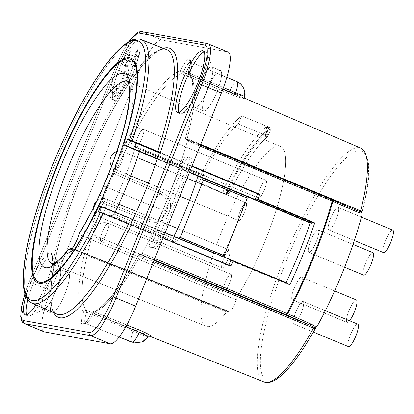 <?xml version="1.0" encoding="UTF-8"?>
<svg xmlns="http://www.w3.org/2000/svg" width="414" height="414" viewBox="0 0 414 414"><rect width="100%" height="100%" fill="white"/><g stroke="black" fill="none" stroke-linecap="round" stroke-linejoin="round"><path stroke-width="0.31" stroke-dasharray="2.07 1.55" d="M121.261 64.041L126.875 60.201L130.99 60.941L131.01 65.805L136.78 51.445L133.137 55.636L127.046 54.544L126.777 54.467L127.289 49.815L127.031 49.68L121.261 64.041L126.875 60.201L130.99 60.941L131.01 65.805L136.78 51.445L133.137 55.636L127.046 54.544L126.777 54.467L127.289 49.815L127.031 49.68L121.261 64.041L124.562 65.412L130.332 51.051L127.031 49.68L130.622 51.103L129.515 54.741L130.348 55.916L136.418 57.013L138.022 56.294L139.792 52.764L136.491 51.393L140.082 52.816L136.78 51.445L140.082 52.816L134.312 67.177L131.01 65.805L134.312 67.177L134.022 67.125L135.104 63.518L134.286 62.312L128.216 61.21L126.612 61.981L124.847 65.464L121.261 64.041M122.673 80.73L125.954 69.769L125.333 64.455L123.475 65.091L124.562 64.91L125.09 69.935L121.902 80.212L116.877 89.724L112.95 92.896L113.291 84.182L111.542 92.037L112.391 95.629L116.934 91.846L122.673 80.73L125.954 69.769L125.333 64.455L123.475 65.091L124.562 64.91L125.09 69.935L121.902 80.212L116.877 89.724L112.95 92.896L113.291 84.182L111.542 92.037L112.391 95.629L116.934 91.846L122.673 80.73L125.975 82.101L129.261 71.11L128.625 65.826L126.777 66.463L123.475 65.091L126.777 66.463L127.864 66.281L128.433 71.027L125.489 80.896L120.49 90.64L116.251 94.263L116.593 85.553L113.291 84.182L116.593 85.553L114.849 93.347L115.868 97.047L120.412 92.959L125.975 82.101L129.261 71.11L128.625 65.826L126.777 66.463L127.864 66.281L128.433 71.027L125.489 80.896L120.49 90.64L116.251 94.263L116.593 85.553L114.849 93.347L115.868 97.047L120.412 92.959L125.975 82.101L122.673 80.73M149.946 219.58L103.376 201.064C102.682 198.679 103.645 193.985 106.269 186.993L152.487 206.141C149.961 213.008 149.112 217.49 149.946 219.58L103.376 201.064C102.682 198.679 103.645 193.985 106.269 186.993C109.234 180.09 111.915 175.712 114.316 173.849L115.496 172.033L161.563 191.858C174.77 199.91 169.678 209.841 169.098 212.372C167.784 214.659 164.472 225.252 149.614 221.588L103.029 203.036L103.376 201.064L103.029 203.036L100.204 202.332L103.029 203.036L149.614 221.588L149.946 219.58C162.319 222.587 165.533 213.572 166.547 211.414C165.533 213.572 162.319 222.587 149.946 219.58C149.112 217.49 149.961 213.008 152.487 206.141C155.431 199.393 158.055 195.248 160.347 193.705C171.277 200.417 167.292 209.173 166.547 211.414L152.487 206.141L106.269 186.993C109.234 180.09 111.915 175.712 114.316 173.849L160.347 193.705C171.277 200.417 167.292 209.173 166.547 211.414L152.487 206.141C155.431 199.393 158.055 195.248 160.347 193.705L114.316 173.849L115.496 172.033L161.563 191.858C174.77 199.91 169.678 209.841 169.098 212.372C167.784 214.659 164.472 225.252 149.614 221.588L149.946 219.58M229.346 91.634L183.143 72.036C186.398 65.526 188.934 62.193 190.74 62.033L236.679 81.594C234.919 81.806 232.477 85.155 229.346 91.634L183.143 72.036C186.398 65.526 188.934 62.193 190.74 62.033L226.825 77.382L190.74 62.033C192.324 62.809 192.008 66.545 189.788 73.237L189.576 75.012L222.835 89.258L189.576 75.012A128.894 28.996 112.5 0 1 187.159 138.731L185.281 139.176L187.454 139.508L187.433 140.884L187.48 139.518L185.317 139.12A131.326 29.544 -67.5 0 0 188.386 71.891C190.88 64.082 191.242 59.745 189.477 58.876C187.304 59.036 184.37 62.907 180.675 70.494C180.302 71.896 180.747 72.947 182.01 73.64L183.143 72.036L182.01 73.64L228.166 93.336L182.01 73.64C180.747 72.947 180.302 71.896 180.675 70.494A131.326 29.544 -67.5 0 0 112.903 170.744C110.036 172.866 106.915 177.948 103.547 185.995C100.431 194.083 99.319 199.527 100.204 202.332A131.326 29.544 -67.5 0 0 83.649 311.856C81.154 319.66 80.787 323.996 82.552 324.866C84.73 324.711 87.664 320.84 91.359 313.253A131.326 29.544 -67.5 0 0 139.094 254.108L141.226 254.496L142.24 253.301A141.086 31.738 -67.5 0 0 152.202 233.491L130.545 224.507A142.204 31.987 112.5 0 0 130.586 224.419A142.204 31.987 112.5 0 1 130.545 224.507L152.197 233.486A141.086 31.738 -67.5 0 1 142.24 253.301L154.831 258.533L142.24 253.301L141.226 254.496L154.277 259.92L141.226 254.496L139.057 254.165L154.08 260.406L139.057 254.165L140.01 256.012L153.578 261.648L140.01 256.012A128.894 28.996 112.5 0 1 94.351 311.902L93.202 313.501C90.092 320.069 87.566 323.406 85.631 323.51L119.118 337.037L85.631 323.51C84.171 322.791 84.482 319.049 86.557 312.296L86.78 310.531L149.915 336.194A2.432 2.37 100.3 0 0 149.915 336.194L149.915 336.194A2.432 2.37 100.3 0 0 147.529 337.229L148.015 337.167L141.764 342.067L134.405 342.927L141.764 342.067L147.529 337.229L133.085 331.091C130.927 337.767 130.534 341.472 131.911 342.207C130.534 341.472 130.927 337.767 133.085 331.091L147.529 337.229A2.432 2.37 100.3 0 1 149.915 336.194A2.432 2.37 100.3 0 0 149.915 336.194L148.015 337.167L149.92 336.194L133.339 329.223L133.085 331.091L86.557 312.296L83.649 311.856C84.358 310.572 85.398 310.133 86.78 310.531L133.339 329.223L133.085 331.091L86.557 312.296L86.78 310.531A128.894 28.996 112.5 0 1 103.029 203.036A128.894 28.996 112.5 0 0 86.78 310.531C85.398 310.133 84.358 310.572 83.649 311.856C81.154 319.66 80.787 323.996 82.552 324.866C84.73 324.711 87.664 320.84 91.359 313.253A131.326 29.544 -67.5 0 0 139.094 254.108L140.01 256.012A128.894 28.996 112.5 0 1 94.351 311.902L92.865 311.825L91.359 313.253L93.202 313.501C90.092 320.069 87.566 323.406 85.631 323.51C84.171 322.791 84.482 319.049 86.557 312.296L83.649 311.856A131.326 29.544 -67.5 0 1 100.204 202.332L103.376 201.064L100.204 202.332C99.319 199.527 100.431 194.083 103.547 185.995L106.269 186.993L103.547 185.995C106.915 177.948 110.036 172.866 112.903 170.744L115.496 172.033A128.894 28.996 112.5 0 1 182.01 73.64A128.894 28.996 112.5 0 0 115.496 172.033L112.903 170.744C112.598 172.115 113.069 173.15 114.316 173.849C113.069 173.15 112.598 172.115 112.903 170.744A131.326 29.544 -67.5 0 1 180.675 70.494L183.143 72.036L180.675 70.494C184.37 62.907 187.304 59.036 189.477 58.876A2.432 2.365 100.1 0 0 190.74 62.033L236.679 81.594C234.919 81.806 232.477 85.155 229.346 91.634C241.548 96.384 243.799 96.007 244.4 96.25C243.799 96.007 241.548 96.384 229.346 91.634L228.166 93.336L229.346 91.634M203.936 111.05A21.895 4.927 112.5 0 1 203.704 110.983A21.895 4.927 112.5 0 1 207.342 89.362A21.895 4.927 112.5 0 1 220.248 70.463A21.895 4.927 112.5 0 1 220.481 70.535A21.895 4.927 112.5 0 1 216.848 92.151A21.895 4.927 112.5 0 1 203.936 111.05A21.895 4.927 112.5 0 1 203.704 110.983A21.895 4.927 112.5 0 1 207.342 89.362A21.895 4.927 112.5 0 1 220.248 70.463A21.895 4.927 112.5 0 1 220.481 70.535A21.895 4.927 112.5 0 1 216.848 92.151A21.895 4.927 112.5 0 1 203.936 111.05M195.18 107.417A21.895 4.927 112.5 0 1 194.947 107.35A21.895 4.927 112.5 0 1 198.58 85.729A21.895 4.927 112.5 0 1 211.492 66.83A21.895 4.927 112.5 0 1 211.725 66.902A21.895 4.927 112.5 0 1 212.548 67.88A21.895 4.927 112.5 0 1 207.885 89.01A21.895 4.927 112.5 0 1 196.22 107.236A21.895 4.927 112.5 0 1 195.18 107.417A21.895 4.927 112.5 0 1 194.947 107.35A21.895 4.927 112.5 0 1 198.58 85.729A21.895 4.927 112.5 0 1 211.492 66.83A21.895 4.927 112.5 0 1 211.725 66.902A21.895 4.927 112.5 0 1 212.548 67.88A21.895 4.927 112.5 0 1 207.885 89.01A21.895 4.927 112.5 0 1 196.22 107.236A21.895 4.927 112.5 0 1 195.18 107.417M68.098 272.697A21.895 4.927 112.5 0 1 68.326 272.764A21.895 4.927 112.5 0 1 64.693 294.38A21.895 4.927 112.5 0 1 51.781 313.279A21.895 4.927 112.5 0 1 51.548 313.212A21.895 4.927 112.5 0 1 55.186 291.596A21.895 4.927 112.5 0 1 68.098 272.697A21.895 4.927 112.5 0 1 68.326 272.764A21.895 4.927 112.5 0 1 64.693 294.38A21.895 4.927 112.5 0 1 51.781 313.279A21.895 4.927 112.5 0 1 51.548 313.212A21.895 4.927 112.5 0 1 55.186 291.596A21.895 4.927 112.5 0 1 68.098 272.697M227.591 51.838A42.575 9.579 112.5 0 1 228.042 51.973A42.575 9.579 112.5 0 0 227.591 51.838L207.885 43.667L142.111 31.754A42.575 9.579 -67.5 0 0 116.619 69.464L30.962 282.529A42.575 9.579 -67.5 0 0 24.286 323.598A42.575 9.579 -67.5 0 1 30.962 282.529L50.668 290.706L136.32 77.641A42.575 9.579 112.5 0 1 161.817 39.93L227.591 51.838L207.885 43.667L142.111 31.754L161.817 39.93L227.591 51.838M43.987 331.774A42.575 9.579 112.5 0 1 50.668 290.706L136.32 77.641A42.575 9.579 112.5 0 1 161.817 39.93L142.111 31.754A42.575 9.579 -67.5 0 0 116.619 69.464L30.962 282.529L50.668 290.706A42.575 9.579 112.5 0 0 43.987 331.774M152.197 233.48A141.045 31.728 -67.5 0 0 181.182 161.377L159.581 152.28L181.187 161.372A141.045 31.728 -67.5 0 1 152.197 233.48M181.197 161.367A141.086 31.738 -67.5 0 0 187.433 140.884L200.024 146.116L187.433 140.884A141.086 31.738 -67.5 0 1 181.197 161.367M184.551 163.168L152.844 242.03A6.081 1.366 -67.5 0 0 151.891 247.898A6.081 1.366 -67.5 0 0 151.954 247.919L155.54 248.566A6.081 1.366 -67.5 0 0 159.183 243.178L190.885 164.317A6.081 1.366 -67.5 0 0 191.842 158.448A6.081 1.366 -67.5 0 0 191.775 158.433L188.189 157.781A6.081 1.366 -67.5 0 0 184.551 163.168L152.844 242.03A6.081 1.366 -67.5 0 0 151.891 247.898A6.081 1.366 -67.5 0 0 151.954 247.919L155.54 248.566A6.081 1.366 -67.5 0 0 159.183 243.178L190.885 164.317A6.081 1.366 -67.5 0 0 191.842 158.448A6.081 1.366 -67.5 0 0 191.775 158.433L188.189 157.781A6.081 1.366 -67.5 0 0 184.551 163.168L182.232 162.21L150.53 241.072L152.844 242.03L150.53 241.072A6.081 1.366 112.5 0 0 149.573 246.941A6.081 1.366 112.5 0 1 150.53 241.072L182.232 162.21A6.081 1.366 112.5 0 1 185.876 156.818L188.189 157.781L185.876 156.818L189.462 157.47A6.081 1.366 112.5 0 1 189.524 157.491A6.081 1.366 112.5 0 1 188.572 163.354L190.885 164.317L188.572 163.354L156.87 242.221A6.081 1.366 112.5 0 1 153.227 247.608L155.54 248.566L153.227 247.608L149.64 246.956A6.081 1.366 112.5 0 1 149.573 246.941A6.081 1.366 112.5 0 0 149.64 246.956L153.227 247.608A6.081 1.366 112.5 0 0 156.87 242.221L188.572 163.354A6.081 1.366 112.5 0 0 189.524 157.491A6.081 1.366 112.5 0 0 189.462 157.47L185.876 156.818A6.081 1.366 112.5 0 0 182.232 162.21L184.551 163.168M43.025 309.646A21.895 4.927 112.5 0 1 42.792 309.579A21.895 4.927 112.5 0 1 46.425 287.963A21.895 4.927 112.5 0 1 59.337 269.064A21.895 4.927 112.5 0 1 59.569 269.131A21.895 4.927 112.5 0 1 60.392 270.114A21.895 4.927 112.5 0 1 55.73 291.244A21.895 4.927 112.5 0 1 44.065 309.47A21.895 4.927 112.5 0 1 43.025 309.646A21.895 4.927 112.5 0 1 42.792 309.579A21.895 4.927 112.5 0 1 46.425 287.963A21.895 4.927 112.5 0 1 59.337 269.064A21.895 4.927 112.5 0 1 59.569 269.131A21.895 4.927 112.5 0 1 60.392 270.114A21.895 4.927 112.5 0 1 55.73 291.244A21.895 4.927 112.5 0 1 44.065 309.47A21.895 4.927 112.5 0 1 43.025 309.646M136.097 39.987A32.075 7.214 112.5 0 1 136.439 40.086A32.075 7.214 112.5 0 1 131.109 71.751A32.075 7.214 112.5 0 1 112.199 99.438A32.075 7.214 112.5 0 1 111.858 99.339A32.075 7.214 112.5 0 1 117.188 67.673A32.075 7.214 112.5 0 1 136.097 39.987A32.075 7.214 112.5 0 1 136.439 40.086A32.075 7.214 112.5 0 1 131.109 71.751A32.075 7.214 112.5 0 1 112.199 99.438A32.075 7.214 112.5 0 1 111.858 99.339A32.075 7.214 112.5 0 1 117.188 67.673A32.075 7.214 112.5 0 1 136.097 39.987M138.276 40.893A32.075 7.214 112.5 0 1 138.612 40.991A32.075 7.214 112.5 0 1 133.287 72.657A32.075 7.214 112.5 0 1 114.373 100.343A32.075 7.214 112.5 0 1 114.036 100.24A32.075 7.214 112.5 0 1 119.361 68.574A32.075 7.214 112.5 0 1 138.276 40.893A32.075 7.214 112.5 0 1 138.612 40.991A32.075 7.214 112.5 0 1 133.287 72.657A32.075 7.214 112.5 0 1 114.373 100.343A32.075 7.214 112.5 0 1 114.036 100.24A32.075 7.214 112.5 0 1 119.361 68.574A32.075 7.214 112.5 0 1 138.276 40.893M50.508 252.902A33.451 7.524 -67.5 0 0 25.761 296.326A33.451 7.524 -67.5 0 1 50.508 252.902A33.451 7.524 -67.5 0 1 50.86 253.006A33.451 7.524 -67.5 0 0 50.508 252.902M35.832 304.885A33.451 7.524 -67.5 0 0 49.97 272.748A33.451 7.524 -67.5 0 0 50.86 253.006L53.597 254.144A33.451 7.524 112.5 0 1 54.855 255.645A33.451 7.524 112.5 0 1 47.729 287.927A33.451 7.524 112.5 0 1 29.911 315.768A33.451 7.524 112.5 0 1 28.318 316.042A33.451 7.524 112.5 0 1 27.961 315.939A33.451 7.524 112.5 0 1 26.843 314.764A33.451 7.524 112.5 0 0 27.961 315.939A33.451 7.524 112.5 0 0 28.318 316.042A33.451 7.524 112.5 0 0 29.911 315.768A33.451 7.524 112.5 0 0 47.729 287.927A33.451 7.524 112.5 0 0 54.855 255.645A33.451 7.524 112.5 0 0 53.597 254.144A33.451 7.524 112.5 0 0 53.24 254.041A33.451 7.524 112.5 0 1 53.597 254.144L50.86 253.006A33.451 7.524 -67.5 0 1 49.97 272.748A33.451 7.524 -67.5 0 1 35.832 304.885M180.473 113.809A33.451 7.524 112.5 0 1 180.116 113.705A33.451 7.524 112.5 0 1 178.998 112.536A33.451 7.524 112.5 0 0 180.116 113.705A33.451 7.524 112.5 0 0 180.473 113.809A33.451 7.524 112.5 0 0 182.067 113.539A33.451 7.524 112.5 0 1 180.473 113.809M204.133 51.947A33.451 7.524 112.5 0 1 205.396 51.807A33.451 7.524 112.5 0 1 205.753 51.91A33.451 7.524 112.5 0 1 207.01 53.411A33.451 7.524 112.5 0 1 199.884 85.693A33.451 7.524 112.5 0 1 182.067 113.539A33.451 7.524 112.5 0 0 199.884 85.693A33.451 7.524 112.5 0 0 207.01 53.411A33.451 7.524 112.5 0 0 205.753 51.91A33.451 7.524 112.5 0 0 205.396 51.807A33.451 7.524 112.5 0 0 204.133 51.947M27.847 299.943A33.451 7.524 112.5 0 1 40.303 268.634A33.451 7.524 112.5 0 1 53.24 254.041A33.451 7.524 112.5 0 0 40.303 268.634A33.451 7.524 112.5 0 0 27.847 299.943M332.183 199.662A2.432 1.361 113.7 0 1 332.256 199.688A2.432 1.361 113.7 0 0 332.183 199.662L187.454 139.508L332.183 199.662M355.719 210.022L185.317 139.12A131.326 29.544 -67.5 0 0 188.386 71.891L188.934 74.592L189.576 75.012A128.894 28.996 112.5 0 1 187.159 138.731L185.306 139.192L355.719 210.022M245.797 98.915C244.969 98.511 242.821 99.049 228.166 93.336C242.821 99.049 244.969 98.511 245.797 98.915A2.432 2.37 -79.7 0 1 244.4 96.25C245.031 89.32 242.459 84.43 236.679 81.594L236.679 81.594C242.459 84.43 245.031 89.32 244.4 96.25L244.834 96.338L244.4 96.25A2.432 2.37 -79.7 0 0 245.797 98.915C246.107 98.713 249.114 100.204 235.426 94.651C249.114 100.204 246.107 98.713 245.797 98.915L246.082 98.853L245.797 98.915M126.829 324.985L94.351 311.902L93.202 313.501L91.359 313.253L92.86 311.83C102.32 309.646 121.219 287.171 139.006 254.108C121.219 287.171 102.32 309.646 92.865 311.825L91.344 313.129C87.825 319.81 85.563 323.241 84.57 323.412L85.17 323.381A2.432 2.37 100.1 0 0 85.17 323.381A2.432 2.37 100.1 0 0 82.552 324.866A2.432 2.37 100.1 0 1 85.17 323.381A2.432 2.37 100.1 0 0 85.17 323.381L85.481 323.469L85.18 323.381A2.432 2.37 100.1 0 1 85.631 323.51A2.432 2.37 100.1 0 0 85.18 323.381L84.57 323.412C85.563 323.241 87.825 319.81 91.344 313.129L92.86 311.83L94.351 311.902L126.829 324.985M189.788 73.237L223.456 87.582L189.788 73.237L189.576 75.012L188.939 74.598C188.049 72.916 187.827 72.057 188.272 72.02C190.626 64.568 190.445 62.26 190.228 61.484L190.906 62.079L190.228 61.484C190.445 62.26 190.626 64.568 188.266 72.02L189.788 73.237C192.008 66.545 192.324 62.809 190.74 62.033A2.432 2.365 100.1 0 1 189.477 58.876C191.242 59.745 190.88 64.082 188.386 71.891L188.934 74.592C188.049 72.916 187.827 72.057 188.272 72.02L189.788 73.237M125.851 326.734L93.202 313.501L125.851 326.734M317.502 325.709L315.665 327.795A2.432 1.082 -150.9 0 1 315.603 328.069L315.603 328.069A2.432 1.082 -150.9 0 0 315.665 327.795A124.102 27.919 112.5 0 1 260.991 350.741A124.102 27.919 112.5 0 1 331.831 174.522A124.102 27.919 112.5 0 1 361.893 212.806L361.914 215.228L361.893 212.806A2.432 1.283 -165.7 0 0 362.059 212.501L362.059 212.501A2.432 1.283 -165.7 0 1 361.893 212.806A124.102 27.919 112.5 0 0 331.831 174.522A124.102 27.919 112.5 0 0 260.991 350.741A124.102 27.919 112.5 0 0 315.665 327.795L317.502 325.709M385.429 240.876A12.166 2.738 -67.5 0 0 383.519 252.612A12.166 2.738 -67.5 0 1 385.429 240.876A12.166 2.738 -67.5 0 1 392.845 230.143A12.166 2.738 -67.5 0 0 385.429 240.876M336.194 219.166A12.166 2.738 112.5 0 1 328.783 229.905A12.166 2.738 112.5 0 1 330.693 218.173A12.166 2.738 112.5 0 1 338.103 207.435A12.166 2.738 112.5 0 1 336.194 219.166A12.166 2.738 112.5 0 1 328.783 229.905A12.166 2.738 112.5 0 1 330.693 218.173A12.166 2.738 112.5 0 1 338.103 207.435A12.166 2.738 112.5 0 1 336.194 219.166M310.774 240.689A12.166 2.738 -67.5 0 0 308.865 252.421A12.166 2.738 -67.5 0 0 316.28 241.683A12.166 2.738 -67.5 0 0 318.19 229.951A12.166 2.738 -67.5 0 0 310.774 240.689A12.166 2.738 -67.5 0 0 308.865 252.421A12.166 2.738 -67.5 0 0 316.28 241.683A12.166 2.738 -67.5 0 0 318.19 229.951A12.166 2.738 -67.5 0 0 310.774 240.689M294.235 288.004A12.166 2.738 -67.5 0 0 292.325 299.736A12.166 2.738 -67.5 0 0 299.741 288.998A12.166 2.738 -67.5 0 0 301.646 277.266A12.166 2.738 -67.5 0 0 294.235 288.004A12.166 2.738 -67.5 0 0 292.325 299.736A12.166 2.738 -67.5 0 0 299.741 288.998A12.166 2.738 -67.5 0 0 301.646 277.266A12.166 2.738 -67.5 0 0 294.235 288.004M295.663 312.208A12.166 2.738 112.5 0 1 303.079 301.47A12.166 2.738 112.5 0 1 301.169 313.207A12.166 2.738 112.5 0 1 293.754 323.939A12.166 2.738 112.5 0 1 295.663 312.208A12.166 2.738 112.5 0 1 303.079 301.47A12.166 2.738 112.5 0 1 301.169 313.207A12.166 2.738 112.5 0 1 293.754 323.939A12.166 2.738 112.5 0 1 295.663 312.208M363.606 275.129A12.166 2.738 112.5 0 1 365.515 263.392A12.166 2.738 112.5 0 1 372.926 252.659A12.166 2.738 112.5 0 0 365.515 263.392A12.166 2.738 112.5 0 0 363.606 275.129M349.566 320.757A12.166 2.738 112.5 0 1 347.061 322.444A12.166 2.738 112.5 0 1 348.971 310.712A12.166 2.738 112.5 0 1 356.387 299.974A12.166 2.738 112.5 0 0 348.971 310.712A12.166 2.738 112.5 0 0 347.061 322.444L292.325 299.736L347.061 322.444A12.166 2.738 112.5 0 0 349.566 320.757M350.404 334.916A12.166 2.738 -67.5 0 0 348.495 346.647A12.166 2.738 -67.5 0 1 350.404 334.916A12.166 2.738 -67.5 0 1 357.815 324.178A12.166 2.738 -67.5 0 0 350.404 334.916M113.053 215.808L108.137 214.918L171.479 241.227A98.077 22.061 -67.5 0 0 173.927 236.337A98.077 22.061 -67.5 0 1 171.479 241.227L176.504 242.138A118.978 26.765 -67.5 0 0 177.43 240.229L178.522 238.728A120.422 27.091 -67.5 0 0 178.719 238.309A120.422 27.091 -67.5 0 1 178.522 238.728L177.43 240.229A118.978 26.765 -67.5 0 1 176.504 242.138L171.479 241.227L108.137 214.918A98.692 22.201 112.5 0 0 135.326 147.275A98.692 22.201 112.5 0 1 108.137 214.918L113.053 215.808L176.504 242.138L113.053 215.808A119.16 26.806 112.5 0 0 113.902 214.064L114.932 212.589L100.669 206.731L99.282 206.648L97.895 207.787A120.422 27.091 112.5 0 1 52.63 276.697A120.422 27.091 112.5 0 0 97.895 207.787A2.432 0.574 25.8 0 0 97.73 207.89A2.432 0.574 25.8 0 1 97.895 207.787L99.282 206.648L100.669 206.731A2.432 0.554 112.4 0 1 100.825 206.689L102.77 207.041L100.825 206.689L285.437 282.715L100.825 206.689A2.432 2.37 -79.7 0 0 100.359 206.555A2.432 2.37 -79.7 0 1 100.825 206.689A2.432 0.554 112.4 0 0 100.669 206.731L114.932 212.589A120.422 27.091 112.5 0 0 115.144 212.139A120.422 27.091 112.5 0 1 114.932 212.589L113.902 214.064A119.16 26.806 112.5 0 1 113.053 215.808M203.062 176.467L202.881 178.129L267.749 205.261L202.881 178.129L203.062 176.467A118.978 26.765 -67.5 0 0 203.698 174.501L198.673 173.59L135.326 147.275L140.242 148.165A119.16 26.806 112.5 0 1 139.668 149.961L139.456 151.586A120.422 27.091 112.5 0 1 139.446 151.617A120.422 27.091 112.5 0 0 139.456 151.586L139.668 149.961L203.062 176.467A118.978 26.765 -67.5 0 0 203.698 174.501L140.242 148.165L135.326 147.275L198.673 173.59A98.077 22.061 -67.5 0 1 197.923 176.064A98.077 22.061 -67.5 0 0 198.673 173.59L203.698 174.501L140.242 148.165A119.16 26.806 112.5 0 1 139.668 149.961L203.062 176.467M285.955 282.928A120.422 27.091 -67.5 0 0 286.141 282.534A120.422 27.091 -67.5 0 1 285.955 282.928L287.989 283.295L285.955 282.928M246.154 197.866L202.363 179.702L246.154 197.866A120.422 27.091 -67.5 0 1 223.037 255.36A120.422 27.091 -67.5 0 0 246.154 197.866M38.714 281.882A120.422 27.091 112.5 0 1 58.71 162.992A120.422 27.091 112.5 0 1 129.722 59.042A120.422 27.091 112.5 0 1 130.995 59.419A120.422 27.091 112.5 0 0 129.722 59.042A120.422 27.091 112.5 0 0 58.71 162.992A120.422 27.091 112.5 0 0 38.714 281.882M125.23 145.63L139.456 151.586L125.23 145.63A2.432 0.554 -67.3 0 0 125.307 145.707A2.432 0.554 -67.3 0 1 125.23 145.63L123.988 144.3L123.957 142.954A2.432 0.797 17.9 0 1 123.936 142.711A2.432 0.797 17.9 0 0 123.957 142.954L123.988 144.3L125.23 145.63M137.158 72.931A120.422 27.091 112.5 0 1 123.957 142.954A120.422 27.091 112.5 0 0 137.158 72.931M228.016 259.376A9.672 2.173 112.5 0 1 222.121 267.915A9.672 2.173 112.5 0 1 223.643 258.584A9.672 2.173 112.5 0 1 229.532 250.051A9.672 2.173 112.5 0 1 228.016 259.376A9.672 2.173 112.5 0 1 222.121 267.915A9.672 2.173 112.5 0 1 223.643 258.584A9.672 2.173 112.5 0 1 229.532 250.051A9.672 2.173 112.5 0 1 228.016 259.376M244.555 212.061A9.672 2.173 112.5 0 1 238.666 220.6A9.672 2.173 112.5 0 1 240.182 211.269A9.672 2.173 112.5 0 1 246.076 202.736A9.672 2.173 112.5 0 1 244.555 212.061A9.672 2.173 112.5 0 1 238.666 220.6A9.672 2.173 112.5 0 1 240.182 211.269A9.672 2.173 112.5 0 1 246.076 202.736A9.672 2.173 112.5 0 1 244.555 212.061M264.474 189.545A9.672 2.173 112.5 0 1 258.579 198.083A9.672 2.173 112.5 0 1 260.096 188.753A9.672 2.173 112.5 0 1 265.99 180.219A9.672 2.173 112.5 0 1 264.474 189.545A9.672 2.173 112.5 0 1 258.579 198.083A9.672 2.173 112.5 0 1 260.096 188.753A9.672 2.173 112.5 0 1 265.99 180.219A9.672 2.173 112.5 0 1 264.474 189.545M229.444 283.585A9.672 2.173 -67.5 0 0 230.965 274.254A9.672 2.173 -67.5 0 0 225.071 282.793A9.672 2.173 -67.5 0 0 223.555 292.118A9.672 2.173 -67.5 0 0 229.444 283.585A9.672 2.173 -67.5 0 0 230.965 274.254A9.672 2.173 -67.5 0 0 225.071 282.793A9.672 2.173 -67.5 0 0 223.555 292.118A9.672 2.173 -67.5 0 0 229.444 283.585M236.213 299.814L238.48 294.799L85.398 231.597A6.081 3.364 31.3 0 0 79.969 232.073A6.081 3.364 31.3 0 1 85.398 231.597A6.081 1.423 -67.6 0 0 83.23 236.347L236.213 299.814A10.624 2.391 112.5 0 1 228.828 312.047A10.624 2.391 112.5 0 1 228.719 312.016A10.624 2.391 112.5 0 1 228.264 311.395L74.375 249.244A12.109 2.722 -67.5 0 0 74.836 249.792A12.109 2.722 -67.5 0 0 74.96 249.823A12.109 2.722 -67.5 0 0 83.23 236.347L236.213 299.814L238.48 294.799L85.398 231.597A6.081 1.423 -67.6 0 0 83.23 236.347A6.081 1.723 -161.4 0 1 79.4 233.294A6.081 1.723 -161.4 0 0 83.23 236.347A12.109 2.722 -67.5 0 1 74.96 249.823A12.109 2.722 -67.5 0 1 74.836 249.792A12.109 2.722 -67.5 0 1 74.375 249.244L228.264 311.395L226.717 311.933A97.311 21.89 112.5 0 1 207.047 326.563A97.311 21.89 112.5 0 1 206.053 326.279A97.311 21.89 112.5 0 1 222.142 230.282A97.311 21.89 112.5 0 1 279.553 146.194A97.311 21.89 112.5 0 1 280.63 146.509A97.311 21.89 112.5 0 1 278.431 202.394A97.311 21.89 112.5 0 1 238.48 294.799A97.311 21.89 112.5 0 0 278.431 202.394A97.311 21.89 112.5 0 0 280.63 146.509L127.885 81.537A98.796 22.227 -67.5 0 0 127.786 81.501A98.796 22.227 -67.5 0 1 127.885 81.537L127.885 81.537A98.796 22.227 -67.5 0 1 125.737 137.976A98.796 22.227 -67.5 0 1 85.398 231.597A98.796 22.227 -67.5 0 0 125.737 137.976A98.796 22.227 -67.5 0 0 127.885 81.537L280.63 146.509A97.311 21.89 112.5 0 0 279.553 146.194A97.311 21.89 112.5 0 0 222.142 230.282A97.311 21.89 112.5 0 0 206.053 326.279L52.174 264.054A98.796 22.227 -67.5 0 0 53.178 264.344A98.796 22.227 -67.5 0 0 72.869 249.844L226.717 311.933A97.311 21.89 112.5 0 1 207.047 326.563A97.311 21.89 112.5 0 1 206.053 326.279L52.174 264.054A98.796 22.227 -67.5 0 0 53.178 264.344A98.796 22.227 -67.5 0 0 72.869 249.844L226.717 311.933L228.264 311.395L228.005 311.038L228.264 311.395A10.624 2.391 112.5 0 0 228.719 312.016L74.836 249.792C71.865 249.476 70.483 249.554 70.696 250.02C70.483 249.554 71.865 249.476 74.836 249.792L228.719 312.016A10.624 2.391 112.5 0 0 228.828 312.047A10.624 2.391 112.5 0 0 236.213 299.814M67.104 250.817A6.081 4.663 -141.5 0 1 72.869 249.844A6.081 1.382 112 0 1 74.137 248.964A6.081 1.382 112 0 1 74.375 249.244A6.081 5.765 -20.9 0 0 71.777 248.809A6.081 5.765 -20.9 0 1 74.375 249.244A6.081 1.382 112 0 0 74.137 248.964A6.081 6.081 0 0 0 71.989 248.524A6.081 6.081 0 0 1 74.137 248.964A6.081 1.382 112 0 0 72.869 249.844A6.081 4.663 -141.5 0 0 67.104 250.817M157.439 158.671L189.576 172.105L157.439 158.671M159.4 152.833L191.868 166.402L159.4 152.833M228.709 265.534L230.877 265.928L228.709 265.534L228.88 265.105L228.709 265.534L98.294 211.844L228.709 265.534M132.925 219.456L165.202 232.746L132.925 219.456M230.681 260.629L287.668 284.092L287.854 283.631L287.668 284.092L289.986 284.511L287.668 284.092L230.681 260.629M157.299 159.079L189.415 172.509L157.299 159.079M269.141 127.274L268.148 129.116L270.321 130.022L266.958 130.586A116.344 26.17 -67.5 0 0 226.52 190.264C225.821 191.578 226.116 192.608 227.405 193.354L225.226 192.443L226.453 192.665L227.534 191.33A110.466 24.85 -67.5 0 0 226.054 194.285L224.062 193.923A118.771 26.719 112.5 0 1 224.083 193.892L225.226 192.443L226.453 192.665L227.534 191.33A110.466 24.85 -67.5 0 0 226.054 194.285L224.062 193.923L196.914 182.082A118.849 26.734 112.5 0 1 241.652 115.904L271.346 128.164L268.313 135.021A2.432 0.538 112.7 0 1 267.113 137.055A110.455 24.845 -67.5 0 0 254.522 151.1A110.455 24.845 -67.5 0 0 229.718 192.241L227.534 191.33L229.718 192.241A2.432 0.761 26.9 0 1 227.358 190.414A2.432 0.761 26.9 0 0 229.718 192.241A2.432 0.538 -67.3 0 1 228.637 193.576L225.226 192.443L224.083 193.892L226.261 194.803A2.432 0.543 112.7 0 1 227.405 193.354A2.432 0.543 112.7 0 0 226.261 194.803C223.689 193.333 222.986 191.216 224.145 188.458A2.432 0.735 -153.3 0 1 226.52 190.264C225.821 191.578 226.116 192.608 227.405 193.354L228.637 193.576A2.432 0.538 -67.3 0 0 229.718 192.241A110.455 24.845 -67.5 0 1 254.522 151.1A110.455 24.845 -67.5 0 1 267.113 137.055A2.432 2.163 49.3 0 1 265.581 134.017A2.432 2.163 49.3 0 0 267.113 137.055A2.432 0.538 112.7 0 0 268.313 135.021L266.13 134.105L268.137 129.111L270.321 130.022L266.958 130.586A116.344 26.17 -67.5 0 0 226.52 190.264L227.358 190.414A112.887 25.394 112.5 0 1 265.581 134.017L268.313 135.021L266.13 134.105L264.934 136.144L267.113 137.055L264.934 136.144A110.466 24.85 -67.5 0 1 265.902 135.337L238.397 124.009A110.6 24.881 -67.5 0 0 224.993 138.731A110.6 24.881 -67.5 0 0 198.891 182.439L226.054 194.285L198.891 182.439L196.914 182.082A118.849 26.734 112.5 0 1 241.652 115.904L238.397 124.009A110.6 24.881 -67.5 0 0 224.993 138.731A110.6 24.881 -67.5 0 0 198.891 182.439L196.914 182.082L224.062 193.923A118.771 26.719 112.5 0 1 224.083 193.892L226.261 194.803C223.689 193.333 222.986 191.216 224.145 188.458A2.432 0.735 -153.3 0 1 226.52 190.264L227.358 190.414A112.887 25.394 112.5 0 1 265.581 134.017L266.958 130.586A2.432 2.173 -130 0 0 265.431 127.533L269.307 127.243L271.346 128.164L268.313 135.021L265.581 134.017L266.958 130.586A2.432 2.173 -130 0 0 265.431 127.533L269.307 127.243L241.652 115.904L238.397 124.009L265.902 135.337A110.466 24.85 -67.5 0 0 264.934 136.144L269.141 127.274L271.346 128.164L269.141 127.274L265.902 135.337L269.141 127.274M139.792 52.764L140.082 52.816L134.312 67.177L134.022 67.125L135.104 63.518L134.545 62.385L128.216 61.21L126.612 61.981L124.847 65.464L124.562 65.412L130.332 51.051L127.031 49.68L130.622 51.103L129.515 54.741L130.348 55.916L136.418 57.013L138.022 56.294L139.792 52.764M208.335 43.796A42.575 9.579 -67.5 0 0 207.885 43.667A2.432 2.37 -79.7 0 0 207.414 43.527A2.432 2.37 -79.7 0 1 207.885 43.667A42.575 9.579 -67.5 0 1 208.335 43.796M129.168 41.457A40.142 9.03 -67.5 0 0 114.978 68.657L29.327 281.722A40.142 9.03 -67.5 0 0 24.923 294.018A40.142 9.03 -67.5 0 1 29.327 281.722L30.962 282.529L29.259 281.722L24.887 293.893L29.259 281.722L114.911 68.657L136.32 77.641L114.911 68.657L29.259 281.722L114.978 68.657A40.142 9.03 -67.5 0 1 129.168 41.457M53.701 312.673A145.619 32.758 112.5 0 1 83.866 170.237A145.619 32.758 112.5 0 1 163.38 48.278A145.619 32.758 112.5 0 0 83.866 170.237A145.619 32.758 112.5 0 0 53.701 312.673M31.919 303.177A142.695 32.101 112.5 0 1 55.843 162.081A142.695 32.101 112.5 0 1 139.88 39.17A142.695 32.101 112.5 0 1 141.272 39.563A142.695 32.101 112.5 0 0 139.88 39.17A142.695 32.101 112.5 0 0 55.843 162.081A142.695 32.101 112.5 0 0 31.919 303.177M165.315 49.194A143.187 32.209 -67.5 0 0 80.994 172.524A143.187 32.209 -67.5 0 0 56.982 314.107C42.704 311.168 54.162 238.335 85.149 167.318C101.761 127.672 122.306 90.614 139.295 69.526C152.621 54.141 161.439 47.403 165.75 49.318L166.713 49.592A143.187 32.209 -67.5 0 0 165.315 49.194A143.187 32.209 -67.5 0 0 80.994 172.524A143.187 32.209 -67.5 0 0 56.982 314.107C42.704 311.168 54.162 238.335 85.149 167.318C101.761 127.672 122.306 90.614 139.295 69.526C152.621 54.141 161.439 47.403 165.75 49.318L166.713 49.592A143.187 32.209 -67.5 0 0 165.315 49.194M141.635 31.614A2.432 2.37 -79.7 0 1 142.111 31.754A2.432 2.37 -79.7 0 0 141.635 31.614M200.728 144.372L187.159 138.731L200.728 144.372M263.889 381.905A126.534 28.462 112.5 0 1 284.76 257.12A126.534 28.462 112.5 0 1 359.44 147.731A126.534 28.462 112.5 0 1 360.853 148.155C371.151 155.214 371.555 176.664 362.059 212.501C371.555 176.664 371.151 155.214 360.853 148.155A126.534 28.462 112.5 0 0 359.44 147.731A126.534 28.462 112.5 0 0 284.76 257.12A126.534 28.462 112.5 0 0 263.889 381.905M169.098 212.372L166.547 211.414L169.098 212.372M161.563 191.858L160.347 193.705L161.563 191.858M140.6 330.538L139.404 332.235L140.6 330.538M99.557 217.06A9.672 2.173 112.5 0 1 99.458 217.029A9.672 2.173 112.5 0 1 100.975 207.699A9.672 2.173 112.5 0 1 106.765 199.134A9.672 2.173 112.5 0 1 106.869 199.165A9.672 2.173 112.5 0 1 105.347 208.49A9.672 2.173 112.5 0 1 99.557 217.06A9.672 2.173 112.5 0 1 99.458 217.029A9.672 2.173 112.5 0 1 100.975 207.699A9.672 2.173 112.5 0 1 106.765 199.134A9.672 2.173 112.5 0 1 106.869 199.165A9.672 2.173 112.5 0 1 105.347 208.49A9.672 2.173 112.5 0 1 99.557 217.06M116.101 169.74A9.672 2.173 112.5 0 1 115.998 169.714A9.672 2.173 112.5 0 1 117.514 160.384A9.672 2.173 112.5 0 1 123.305 151.819A9.672 2.173 112.5 0 1 123.408 151.85A9.672 2.173 112.5 0 1 121.892 161.175A9.672 2.173 112.5 0 1 116.101 169.74A9.672 2.173 112.5 0 1 115.998 169.714A9.672 2.173 112.5 0 1 117.514 160.384A9.672 2.173 112.5 0 1 123.305 151.819A9.672 2.173 112.5 0 1 123.408 151.85A9.672 2.173 112.5 0 1 121.892 161.175A9.672 2.173 112.5 0 1 116.101 169.74M136.015 147.229A9.672 2.173 112.5 0 1 135.911 147.198A9.672 2.173 112.5 0 1 137.432 137.867A9.672 2.173 112.5 0 1 143.223 129.303A9.672 2.173 112.5 0 1 143.322 129.334A9.672 2.173 112.5 0 1 141.805 138.659A9.672 2.173 112.5 0 1 136.015 147.229A9.672 2.173 112.5 0 1 135.911 147.198A9.672 2.173 112.5 0 1 137.432 137.867A9.672 2.173 112.5 0 1 143.223 129.303A9.672 2.173 112.5 0 1 143.322 129.334A9.672 2.173 112.5 0 1 141.805 138.659A9.672 2.173 112.5 0 1 136.015 147.229M100.99 241.264A9.672 2.173 112.5 0 1 100.887 241.233A9.672 2.173 112.5 0 1 102.403 231.902A9.672 2.173 112.5 0 1 108.194 223.337A9.672 2.173 112.5 0 1 108.297 223.369A9.672 2.173 112.5 0 1 106.781 232.699A9.672 2.173 112.5 0 1 100.99 241.264A9.672 2.173 112.5 0 1 100.887 241.233A9.672 2.173 112.5 0 1 102.403 231.902A9.672 2.173 112.5 0 1 108.194 223.337A9.672 2.173 112.5 0 1 108.297 223.369A9.672 2.173 112.5 0 1 106.781 232.699A9.672 2.173 112.5 0 1 100.99 241.264M113.902 214.064L177.43 240.229L113.902 214.064M159.183 243.178L156.87 242.221L159.183 243.178M191.775 158.433L189.462 157.47L191.775 158.433M151.954 247.919L149.64 246.956L151.954 247.919M224.145 188.458A118.777 26.719 112.5 0 1 265.431 127.533A118.777 26.719 112.5 0 0 224.145 188.458M228.637 193.576A2.432 2.37 -79.7 0 1 227.358 190.414A2.432 2.37 -79.7 0 0 228.637 193.576L226.453 192.665L228.637 193.576M133.117 55.647L136.418 57.013L133.117 55.647M127.046 54.544L130.348 55.916L127.046 54.544M126.777 54.467L130.079 55.838L126.777 54.467M127.321 49.732L130.622 51.103L127.321 49.732M130.99 60.941L134.286 62.312L130.99 60.941M131.243 61.013L134.545 62.385L131.243 61.013M130.72 65.754L134.022 67.125L130.72 65.754M128.216 61.21L124.914 59.844L128.216 61.21M127.864 66.281L124.567 64.915L127.864 66.281M116.251 94.263L112.95 92.896L116.251 94.263M115.687 96.995L112.391 95.624L115.687 96.995M128.625 65.826L125.323 64.455L128.625 65.826M194.947 107.35L203.704 110.983L194.947 107.35M42.792 309.579L51.548 313.212L42.792 309.579M138.612 40.991L136.439 40.086L138.612 40.991M177.383 112.572L180.116 113.705L177.383 112.572M25.228 314.806L27.961 315.939L25.228 314.806M128.925 41.591L124.148 49.266L114.911 68.657L124.148 49.266L128.925 41.591M200.5 144.931L187.48 139.518L200.5 144.931M149.666 336.194L148.171 335.594L149.666 336.194M246.082 98.853L246.092 98.858C245.802 99.251 245.383 98.413 244.829 96.338C245.383 98.413 245.802 99.251 246.092 98.858L246.082 98.853M354.327 240.503L328.783 229.905L354.327 240.503M344.608 267.247L308.865 252.421L344.608 267.247M313.346 332.069L293.754 323.939L313.346 332.069M361.774 213.189L361.872 213.577L361.774 213.189M99.458 217.029L222.121 267.915L99.458 217.029A9.672 9.672 0 0 1 93.517 207.388A9.672 9.672 0 0 0 99.458 217.029M115.998 169.714L130.767 175.841L115.998 169.714A9.672 9.672 0 0 1 111.563 166.004A9.672 9.672 0 0 0 115.998 169.714M148.45 183.174L179.883 196.215L148.45 183.174M189.586 200.241L238.666 220.6L189.586 200.241M135.911 147.198L258.579 198.083L135.911 147.198A9.672 9.672 0 0 1 130.648 134.659A9.672 9.672 0 0 0 135.911 147.198M95.618 228.694A9.672 9.672 0 0 0 100.887 241.233L223.555 292.118L100.887 241.233A9.672 9.672 0 0 1 95.618 228.694A9.672 9.672 0 0 1 108.297 223.369L230.965 274.254L108.297 223.369A9.672 9.672 0 0 0 95.618 228.694M79.4 233.294C77.102 241.103 70.996 250.553 70.696 250.02C70.996 250.553 77.102 241.103 79.4 233.294M228.005 311.038L74.137 248.964L228.005 311.038M185.229 139.125C194.823 104.509 194.725 78.422 188.934 74.592C194.725 78.422 194.823 104.509 185.229 139.125M151.891 247.898L149.573 246.941L151.891 247.898M191.842 158.448L189.524 157.491L191.842 158.448M59.569 269.131L68.326 272.764L59.569 269.131M60.392 270.114L54.855 255.645L60.392 270.114M44.065 309.47L29.911 315.768L44.065 309.47M211.725 66.902L220.481 70.535L211.725 66.902M212.548 67.88L207.01 53.411L212.548 67.88M196.22 107.236L182.067 113.539L196.22 107.236M203.015 50.777L205.753 51.91L203.015 50.777M114.036 100.24L111.858 99.339L114.036 100.24M143.322 129.334A9.672 9.672 0 0 0 130.648 134.659A9.672 9.672 0 0 1 143.322 129.334L265.99 180.219L143.322 129.334M123.408 151.85A9.672 9.672 0 0 0 116.727 151.581A9.672 9.672 0 0 1 123.408 151.85L137.412 157.656L123.408 151.85M155.219 165.046L187.097 178.268L155.219 165.046M196.045 181.979L246.076 202.736L196.045 181.979M106.869 199.165A9.672 9.672 0 0 0 96.669 200.93A9.672 9.672 0 0 1 106.869 199.165L118.865 204.143L106.869 199.165M136.573 211.487L168.431 224.704L136.573 211.487M177.653 228.528L229.532 250.051L177.653 228.528M325.321 310.697L303.079 301.47L325.321 310.697M334.647 290.954L301.646 277.266L334.647 290.954M353.013 244.395L318.19 229.951L353.013 244.395M361.412 217.102L338.103 207.435L361.412 217.102"/><path stroke-width="0.62" d="M228.042 51.973A42.575 9.579 112.5 0 1 221.361 93.041L135.709 306.106A42.575 9.579 112.5 0 1 110.217 343.817L44.443 331.904A42.575 9.579 112.5 0 1 43.987 331.774L24.286 323.598A42.575 9.579 -67.5 0 0 24.736 323.732L90.511 335.64A42.575 9.579 -67.5 0 0 116.003 297.93L201.654 84.865L221.361 93.041L135.709 306.106A42.575 9.579 112.5 0 1 110.217 343.817L44.443 331.904A42.575 9.579 112.5 0 1 43.987 331.774L24.286 323.598A42.575 9.579 -67.5 0 0 24.736 323.732L90.511 335.64L110.217 343.817L90.511 335.64A42.575 9.579 -67.5 0 0 116.003 297.93L201.654 84.865A42.575 9.579 -67.5 0 0 208.335 43.796A42.575 9.579 -67.5 0 1 201.654 84.865L221.361 93.041A42.575 9.579 112.5 0 0 228.042 51.973L207.414 43.527L141.635 31.614L138.628 31.976L136.222 33.363L128.925 41.591L136.222 33.363L138.628 31.976L141.635 31.614A2.432 2.37 -79.7 0 0 139.016 33.099A40.142 9.03 -67.5 0 0 129.168 41.457A40.142 9.03 -67.5 0 1 139.016 33.099A2.432 2.37 -79.7 0 1 141.635 31.614L207.414 43.527L228.042 51.973M160.384 152.424L159.581 152.28A142.204 31.987 112.5 0 1 130.586 224.419A142.204 31.987 112.5 0 0 159.581 152.28L157.662 151.421A143.187 32.209 -67.5 0 0 166.713 49.592A143.187 32.209 -67.5 0 1 157.662 151.421L129.592 139.854L127.393 139.456L126.006 142.908A2.432 2.37 100.3 0 0 127.284 146.07L157.439 158.671L127.284 146.07L125.338 145.712L157.299 159.079L125.338 145.712A2.432 2.37 -79.7 0 1 124.06 142.556L126.006 142.908A2.432 2.37 100.3 0 0 127.284 146.07L125.338 145.712A2.432 2.37 -79.7 0 1 124.06 142.556L126.006 142.908L127.393 139.456L159.4 152.833L127.393 139.456L129.592 139.854A140.263 31.552 -67.5 0 0 136.822 40.531A140.263 31.552 -67.5 0 0 52.826 164.782A140.263 31.552 -67.5 0 0 32.302 300.523A140.263 31.552 -67.5 0 0 100.493 212.242L103.221 213.236A142.695 32.101 112.5 0 1 33.55 303.669A142.695 32.101 112.5 0 1 31.919 303.177L56.982 314.107A143.187 32.209 -67.5 0 0 58.622 314.604A143.187 32.209 -67.5 0 0 128.619 223.663L103.221 213.236A142.695 32.101 112.5 0 1 33.55 303.669A142.695 32.101 112.5 0 1 31.919 303.177L56.982 314.107A143.187 32.209 -67.5 0 0 58.622 314.604A143.187 32.209 -67.5 0 0 128.619 223.663L131.347 224.657A145.619 32.758 112.5 0 1 59.87 317.75A145.619 32.758 112.5 0 1 53.701 312.673A145.619 32.758 112.5 0 0 59.87 317.75A145.619 32.758 112.5 0 0 131.347 224.657L103.221 213.236L98.294 211.844L99.681 208.392L98.294 211.844L100.493 212.242A140.263 31.552 -67.5 0 1 32.302 300.523A140.263 31.552 -67.5 0 1 52.826 164.782A140.263 31.552 -67.5 0 1 136.822 40.531A140.263 31.552 -67.5 0 1 129.592 139.854L160.384 152.424A145.619 32.758 112.5 0 0 168.374 47.833A145.619 32.758 112.5 0 1 160.384 152.424M202.663 50.674A33.451 7.524 -67.5 0 0 182.936 79.545A33.451 7.524 -67.5 0 0 177.383 112.572A33.451 7.524 -67.5 0 0 177.735 112.675A33.451 7.524 -67.5 0 0 197.457 83.804A33.451 7.524 -67.5 0 0 203.015 50.777A33.451 7.524 -67.5 0 0 202.663 50.674A33.451 7.524 -67.5 0 0 182.936 79.545A33.451 7.524 -67.5 0 0 177.383 112.572A33.451 7.524 -67.5 0 0 177.735 112.675A33.451 7.524 -67.5 0 0 197.457 83.804A33.451 7.524 -67.5 0 0 203.015 50.777A33.451 7.524 -67.5 0 0 202.663 50.674M25.761 296.326A33.451 7.524 -67.5 0 0 25.228 314.806A33.451 7.524 -67.5 0 0 25.58 314.909A33.451 7.524 -67.5 0 0 35.832 304.885A33.451 7.524 -67.5 0 1 25.58 314.909A33.451 7.524 -67.5 0 1 25.228 314.806A33.451 7.524 -67.5 0 1 25.761 296.326M178.998 112.536A33.451 7.524 112.5 0 1 185.984 79.928A33.451 7.524 112.5 0 1 204.133 51.947A33.451 7.524 112.5 0 0 185.984 79.928A33.451 7.524 112.5 0 0 178.998 112.536M26.843 314.764A33.451 7.524 112.5 0 1 27.847 299.943A33.451 7.524 112.5 0 0 26.843 314.764M289.986 284.511L233.17 261.079A140.02 31.495 -67.5 0 1 230.877 265.928L163.095 237.978L230.877 265.928A140.02 31.495 -67.5 0 0 233.17 261.079L230.681 260.629L233.17 261.079L289.986 284.511A139.249 31.324 -67.5 0 0 314.733 222.944L312.42 222.525L312.099 223.317L310.065 222.949L189.415 172.509L310.065 222.949A120.422 27.091 -67.5 0 1 286.141 282.534A120.422 27.091 -67.5 0 0 310.065 222.949L312.099 223.317L189.576 172.105L312.099 223.317L312.42 222.525L255.552 198.756L257.529 193.845L259.692 194.238L192.065 165.921L259.692 194.238A140.02 31.495 -67.5 0 1 258.041 199.206L314.733 222.944L312.42 222.525L255.552 198.756L258.041 199.206A140.02 31.495 -67.5 0 0 259.692 194.238L257.529 193.845L191.868 166.402L257.529 193.845L255.552 198.756L258.041 199.206L314.733 222.944A139.249 31.324 -67.5 0 1 289.986 284.511M154.831 258.533L286.99 313.481A2.432 0.58 112.6 0 1 285.96 314.65L309.496 325.011L314.045 327.319L313.527 328.111A126.534 28.462 112.5 0 1 265.157 382.272A126.534 28.462 112.5 0 1 263.889 381.905L149.666 336.194L263.889 381.905A126.534 28.462 112.5 0 0 265.157 382.272A126.534 28.462 112.5 0 0 313.527 328.111L314.045 327.319L316.249 326.988L317.502 325.709A126.503 28.457 112.5 0 0 361.914 215.228A126.503 28.457 112.5 0 1 317.502 325.709L315.727 327.226C315.494 326.558 313.972 325.528 311.173 324.136A2.432 1.371 113.8 0 1 309.496 325.011L314.045 327.319L315.727 327.226C315.494 326.558 313.972 325.528 311.173 324.136A2.432 1.371 113.8 0 1 309.496 325.011L154.08 260.406L309.496 325.011L285.96 314.65A2.432 1.361 113.7 0 0 287.673 313.703L311.173 324.136L287.673 313.703A2.432 1.361 113.7 0 1 285.96 314.65L154.277 259.92L285.96 314.65A2.432 0.58 112.6 0 0 286.99 313.481A2.432 0.926 28 0 0 287.673 313.703A138.985 31.267 112.5 0 0 332.83 201.37L356.392 211.652C359.166 212.749 360.925 213.184 361.665 212.951L360.516 211.725L361.665 212.951C360.925 213.184 359.166 212.749 356.392 211.652A2.432 1.371 113.8 0 0 355.797 210.048A2.432 1.371 113.8 0 1 356.392 211.652L332.83 201.37A138.985 31.267 112.5 0 1 287.673 313.703A2.432 0.926 28 0 1 286.99 313.481L154.831 258.533M332.194 201.033L200.024 146.116L332.194 201.033A139.12 31.293 112.5 0 1 286.99 313.481A139.12 31.293 112.5 0 0 332.194 201.033A2.432 1.139 15.5 0 1 332.83 201.37A2.432 1.361 113.7 0 0 332.256 199.688A2.432 1.361 113.7 0 1 332.83 201.37A2.432 1.139 15.5 0 0 332.194 201.033A2.432 0.58 -67.4 0 0 332.209 199.672A2.432 0.58 -67.4 0 0 332.183 199.662L355.719 210.022A2.432 1.371 113.8 0 1 355.797 210.048A2.432 1.371 113.8 0 0 355.719 210.022L332.183 199.662A2.432 0.58 -67.4 0 1 332.209 199.672L200.5 144.931L332.209 199.672A2.432 0.58 -67.4 0 1 332.194 201.033M360.656 210.871L360.516 211.725L356.257 210.245L360.516 211.725L360.656 210.871L200.728 144.372L360.656 210.871A126.534 28.462 112.5 0 0 360.853 148.155A126.534 28.462 112.5 0 1 360.656 210.871A2.432 1.283 -165.7 0 1 362.059 212.501A2.432 1.283 -165.7 0 0 360.656 210.871M149.821 336.189L150.36 336.323C150.577 336.473 154.034 336.478 140.6 330.538L126.829 324.985L140.6 330.538C154.034 336.478 150.577 336.473 150.36 336.323A2.432 2.37 100.3 0 0 149.92 336.194A2.432 2.37 100.3 0 1 150.36 336.323L149.821 336.189M222.835 89.258L235.426 94.651L235.664 92.777L244.4 96.25L235.664 92.777C237.905 86.138 238.247 82.407 236.679 81.594C238.247 82.407 237.905 86.138 235.664 92.777L223.456 87.582L235.664 92.777L235.426 94.651L222.835 89.258M119.118 337.037L131.911 342.207C133.862 342.073 136.356 338.75 139.404 332.235L125.851 326.734L139.404 332.235C150.567 337.177 147.917 337.389 147.529 337.229C147.917 337.389 150.567 337.177 139.404 332.235C136.356 338.75 133.862 342.073 131.911 342.207L119.118 337.037M383.519 252.612A12.166 2.738 -67.5 0 0 390.935 241.874A12.166 2.738 -67.5 0 0 392.845 230.143L361.412 217.102L392.845 230.143A12.166 2.738 -67.5 0 1 390.935 241.874A12.166 2.738 -67.5 0 1 383.519 252.612L354.327 240.503L383.519 252.612M371.016 264.391A12.166 2.738 112.5 0 1 363.606 275.129L344.608 267.247L363.606 275.129A12.166 2.738 112.5 0 0 371.016 264.391A12.166 2.738 112.5 0 0 372.926 252.659A12.166 2.738 112.5 0 1 371.016 264.391M354.477 311.706A12.166 2.738 112.5 0 1 349.566 320.757A12.166 2.738 112.5 0 0 354.477 311.706A12.166 2.738 112.5 0 0 356.387 299.974A12.166 2.738 112.5 0 1 354.477 311.706M348.495 346.647A12.166 2.738 -67.5 0 0 355.905 335.909A12.166 2.738 -67.5 0 0 357.815 324.178L325.321 310.697L357.815 324.178A12.166 2.738 -67.5 0 1 355.905 335.909A12.166 2.738 -67.5 0 1 348.495 346.647L313.346 332.069L348.495 346.647M173.927 236.337A98.077 22.061 -67.5 0 0 197.923 176.064A98.077 22.061 -67.5 0 1 173.927 236.337M178.719 238.309A120.422 27.091 -67.5 0 0 179.252 237.196L224.171 255.562L247.282 198.073L203.491 179.904L180.38 237.398L223.037 255.36L224.171 255.562L247.282 198.073L202.363 179.702A120.422 27.091 -67.5 0 0 202.881 178.134A120.422 27.091 -67.5 0 1 202.363 179.702L203.491 179.904L180.38 237.398L179.252 237.196L223.037 255.36L179.252 237.196A120.422 27.091 -67.5 0 1 178.719 238.309M267.749 205.261L269.483 205.986L267.749 205.261M139.446 151.617A120.422 27.091 112.5 0 1 115.144 212.139A120.422 27.091 112.5 0 0 139.446 151.617M52.63 276.697A120.422 27.091 112.5 0 1 39.987 282.255A120.422 27.091 112.5 0 1 38.714 281.882A120.422 27.091 112.5 0 0 39.987 282.255A120.422 27.091 112.5 0 0 52.63 276.697C65.997 264.856 81.035 241.921 97.73 207.89A2.432 0.574 25.8 0 0 97.735 208.04A121.633 27.36 112.5 0 1 39.247 283.259A121.633 27.36 112.5 0 1 57.044 165.543A121.633 27.36 112.5 0 1 129.882 57.8A121.633 27.36 112.5 0 1 124.06 142.556A2.432 0.797 17.9 0 0 123.936 142.711A2.432 0.797 17.9 0 1 124.06 142.556A121.633 27.36 112.5 0 0 129.882 57.8A121.633 27.36 112.5 0 0 57.044 165.543A121.633 27.36 112.5 0 0 39.247 283.259A121.633 27.36 112.5 0 0 97.735 208.04A2.432 2.37 -79.7 0 1 100.359 206.555L102.305 206.907A2.432 2.37 100.3 0 0 99.681 208.392L97.735 208.04A2.432 2.37 -79.7 0 1 100.359 206.555A2.432 2.432 0 0 0 97.73 207.89A2.432 0.574 25.8 0 0 97.735 208.04L99.681 208.392A2.432 2.37 100.3 0 1 102.77 207.041L132.925 219.456L102.77 207.041A2.432 2.37 100.3 0 0 102.305 206.907L100.359 206.555A2.432 2.432 0 0 0 97.73 207.89C81.035 241.921 65.997 264.856 52.63 276.697M129.427 58.923A120.422 27.091 112.5 0 1 130.705 59.295A120.422 27.091 112.5 0 1 110.704 178.186A120.422 27.091 112.5 0 1 39.697 282.136A120.422 27.091 112.5 0 1 38.419 281.758A120.422 27.091 112.5 0 1 58.421 162.868A120.422 27.091 112.5 0 1 129.427 58.923A120.422 27.091 112.5 0 1 130.705 59.295A120.422 27.091 112.5 0 1 110.704 178.186A120.422 27.091 112.5 0 1 39.697 282.136A120.422 27.091 112.5 0 1 38.419 281.758A120.422 27.091 112.5 0 1 58.421 162.868A120.422 27.091 112.5 0 1 129.427 58.923M130.995 59.419A120.422 27.091 112.5 0 1 137.158 72.931C138.188 88.461 133.779 111.723 123.936 142.711A2.432 2.432 0 0 0 125.307 145.707A2.432 0.554 -67.3 0 0 125.338 145.712A2.432 0.554 -67.3 0 1 125.307 145.707L157.299 159.079L125.307 145.707A2.432 2.432 0 0 1 123.936 142.711C133.779 111.723 138.188 88.461 137.158 72.931A120.422 27.091 112.5 0 0 130.995 59.419L130.705 59.295L130.995 59.419M66.39 252.333A6.081 4.663 -141.5 0 1 67.104 250.817A6.081 4.663 -141.5 0 0 66.39 252.333A104.882 23.593 112.5 0 1 45.488 267.729A104.882 23.593 112.5 0 1 60.832 166.231A104.882 23.593 112.5 0 1 123.636 73.33A104.882 23.593 112.5 0 1 123.149 131.305A104.882 23.593 112.5 0 1 79.69 232.963A6.081 1.723 -161.4 0 0 79.4 233.294A6.081 1.723 -161.4 0 1 79.69 232.963A18.195 4.093 112.5 0 1 72.026 249.005A18.195 4.093 112.5 0 1 66.39 252.333A6.081 5.765 -20.9 0 1 71.777 248.809A6.081 5.765 -20.9 0 0 66.39 252.333A104.882 23.593 112.5 0 1 45.488 267.729A104.882 23.593 112.5 0 1 60.832 166.231A104.882 23.593 112.5 0 1 123.636 73.33A104.882 23.593 112.5 0 1 123.149 131.305A104.882 23.593 112.5 0 1 79.69 232.963A18.195 4.093 112.5 0 1 72.026 249.005A18.195 4.093 112.5 0 1 66.39 252.333M79.969 232.073A6.081 3.364 31.3 0 0 79.69 232.963A6.081 3.364 31.3 0 1 79.969 232.073A6.081 6.081 0 0 0 79.4 233.294A6.081 6.081 0 0 1 79.969 232.073C98.822 201.499 118.487 153.273 125.892 119.506C129.447 102.098 130.565 90.868 129.246 85.812C128.314 82.277 127.817 80.828 127.75 81.465C127.817 80.828 128.314 82.277 129.246 85.812C130.565 90.868 129.447 102.098 125.892 119.506C118.487 153.273 98.822 201.499 79.969 232.073M165.202 232.746L287.989 283.295L287.854 283.631L287.989 283.295L165.202 232.746M228.88 265.105L230.681 260.629L228.88 265.105M198.917 83.856A40.142 9.03 -67.5 0 0 204.79 45.012L139.016 33.099L204.79 45.012A2.432 2.37 -79.7 0 1 207.414 43.527A2.432 2.37 -79.7 0 0 204.79 45.012A40.142 9.03 -67.5 0 1 198.917 83.856L201.654 84.865L198.917 83.856L113.265 296.921L135.709 306.106L113.265 296.921L198.917 83.856M24.923 294.018A40.142 9.03 -67.5 0 0 23.453 320.571L89.227 332.478A40.142 9.03 -67.5 0 0 113.265 296.921A40.142 9.03 -67.5 0 1 89.227 332.478A2.432 2.37 100.3 0 0 90.511 335.64A2.432 2.37 100.3 0 1 89.227 332.478L23.453 320.571A2.432 2.37 100.3 0 0 24.736 323.732L44.443 331.904L24.736 323.732A2.432 2.37 100.3 0 1 23.453 320.571A40.142 9.03 -67.5 0 1 24.923 294.018M163.38 48.278A145.619 32.758 112.5 0 1 168.374 47.833A145.619 32.758 112.5 0 0 163.38 48.278M153.578 261.648L313.527 328.111A2.432 1.082 -150.9 0 0 315.603 328.069A2.432 1.082 -150.9 0 1 313.527 328.111L153.578 261.648M134.405 342.927L119.108 337.053L134.4 342.927L142.328 341.948L145.029 340.324L148.021 337.162L145.029 340.324L142.328 341.948L134.405 342.927M126.798 81.216A98.796 22.227 -67.5 0 0 68.595 166.366A98.796 22.227 -67.5 0 0 52.076 264.013A98.796 22.227 -67.5 0 1 68.595 166.366A98.796 22.227 -67.5 0 1 126.798 81.216A98.796 22.227 -67.5 0 1 127.786 81.501A98.796 22.227 -67.5 0 0 126.798 81.216M141.272 39.563A142.695 32.101 112.5 0 1 132.314 140.853A142.695 32.101 112.5 0 0 141.272 39.563L166.713 49.592L139.446 39.045L136.258 38.952L131.041 40.494C126.394 42.673 121.266 46.808 115.661 52.894C97.513 72.3 74.209 113.043 55.859 157.222C36.95 202.317 24.095 248.954 23.251 275.941C22.93 284.045 23.629 290.483 25.337 295.249L27.935 300.052L31.919 303.177L27.935 300.052L25.337 295.249C23.629 290.483 22.93 284.045 23.251 275.941C24.095 248.954 36.95 202.317 55.859 157.222C74.209 113.043 97.513 72.3 115.661 52.894C121.266 46.808 126.394 42.673 131.041 40.494L136.258 38.952L139.446 39.045L141.272 39.563M24.887 293.893L21.544 306.971L20.7 316.493L21.564 320.736L22.754 322.558L24.286 323.598L22.754 322.558L21.564 320.736L20.7 316.493L21.544 306.971L24.887 293.893M332.256 199.688A2.432 2.432 0 0 0 332.209 199.672A2.432 2.432 0 0 1 332.256 199.688L356.257 210.245L332.256 199.688M360.853 148.155L246.082 98.853L360.853 148.155M226.825 77.382L236.839 81.646C243.339 83.752 246.082 93.129 244.829 96.338C246.082 93.129 243.339 83.752 236.839 81.646L226.825 77.382M315.603 328.069L316.405 326.879L315.603 328.069C301.609 353.054 289.117 369.738 278.115 378.127C274.792 380.595 271.672 382.039 268.758 382.453L263.889 381.905L268.758 382.453C271.672 382.039 274.792 380.595 278.115 378.127C289.117 369.738 301.609 353.054 315.603 328.069M361.872 213.577L362.059 212.501L361.872 213.577M94.19 204.49A9.672 9.672 0 0 0 93.517 207.388A9.672 9.672 0 0 1 96.669 200.93A9.672 9.672 0 0 0 94.19 204.49M130.767 175.841L148.45 183.174L130.767 175.841M179.883 196.215L189.586 200.241L179.883 196.215M110.729 157.175A9.672 9.672 0 0 0 111.563 166.004A9.672 9.672 0 0 1 116.727 151.581A9.672 9.672 0 0 0 110.729 157.175M52.045 264.013L55.719 262.305C58.778 260.266 62.571 256.437 67.104 250.817A6.081 6.081 0 0 1 71.989 248.524A6.081 6.081 0 0 0 67.104 250.817C62.571 256.437 58.778 260.266 55.719 262.305L52.024 264.013M38.419 281.758L38.714 281.882L38.419 281.758M189.415 172.509L269.483 205.986L189.415 172.509M137.412 157.656L155.219 165.046L137.412 157.656M187.097 178.268L196.045 181.979L187.097 178.268M118.865 204.143L136.573 211.487L118.865 204.143M168.431 224.704L177.653 228.528L168.431 224.704M356.387 299.974L334.647 290.954L356.387 299.974M372.926 252.659L353.013 244.395L372.926 252.659"/></g></svg>
